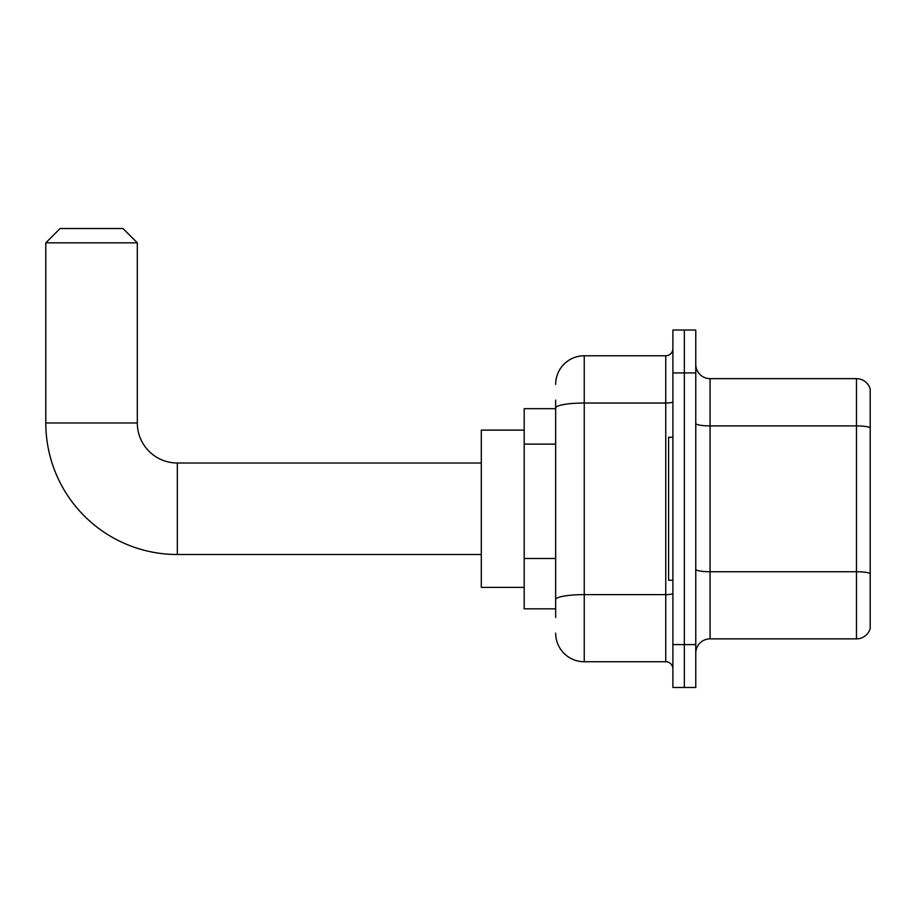 <?xml version="1.0" encoding="UTF-8"?>
<svg xmlns="http://www.w3.org/2000/svg" width="916" height="916" viewBox="0 0 916 916"><rect width="100%" height="100%" fill="white"/><g stroke="black" fill="none" stroke-linecap="round" stroke-linejoin="round"><path stroke-width="1.37" d="M555.657 435.535L555.657 400.097L555.657 408.673L524.192 408.673L524.192 608.842L555.657 608.842M555.657 617.418L555.657 400.097M672.894 644.589L672.894 687.481L684.332 687.481L684.332 644.589L684.332 687.481L695.771 687.481L695.771 644.589L684.332 644.589L684.332 372.926L684.332 644.589L672.894 644.589L672.894 372.926L684.332 372.926L684.332 330.035L684.332 372.926L695.771 372.926L695.771 644.589M695.771 372.926L695.771 330.035L672.894 330.035L672.894 372.926M555.657 384.365A28.591 28.591 0 0 1 584.248 355.774L584.248 661.741L665.749 661.741L665.749 355.774A7.145 7.145 0 0 0 672.894 348.618M584.248 355.774L665.749 355.774M555.657 604.549L555.657 567.073M672.894 668.886A7.145 7.145 0 0 0 665.749 661.741M584.248 661.741A28.591 28.591 0 0 1 555.657 633.151M695.771 653.165A14.301 14.301 0 0 1 710.072 638.864L856.471 638.864L856.471 378.651L710.072 378.651A14.301 14.301 0 0 1 695.771 364.35A14.301 14.301 0 0 0 710.072 378.651L710.072 638.864M870.2 388.945A14.301 14.301 0 0 0 856.471 378.651A14.301 14.301 0 0 1 870.2 388.945L870.2 628.571A14.301 14.301 0 0 1 856.471 638.864M695.771 423.421A14.301 2.485 0 0 0 710.072 425.906L856.471 425.906A14.301 2.485 180 0 1 870.2 427.692L870.2 573.53A14.301 2.485 180 0 0 856.471 571.744L710.072 571.744A14.301 2.485 0 0 1 695.771 569.26M481.301 554.512L177.338 554.512A131.538 131.538 0 0 1 45.8 422.974L45.8 242.82L60.101 228.519L123.007 228.519L137.308 242.82L45.8 242.82M177.338 554.512L177.338 463.004A40.029 40.029 0 0 1 137.308 422.974L137.308 242.82M524.192 430.119L481.301 430.119L481.301 587.396L524.192 587.396M672.894 437.264L668.6 437.264L668.6 580.24L672.894 580.24M555.657 444.123L524.192 444.123M555.657 558.497L524.192 558.497M672.894 593.373A7.145 1.237 0 0 1 665.749 594.621L584.248 594.621A28.591 4.969 180 0 0 555.657 599.579M555.657 407.998A28.591 4.969 180 0 1 584.248 403.029L665.749 403.029A7.145 1.237 0 0 0 672.894 401.792M45.8 422.974L137.308 422.974M481.301 463.004L177.338 463.004"/></g></svg>
